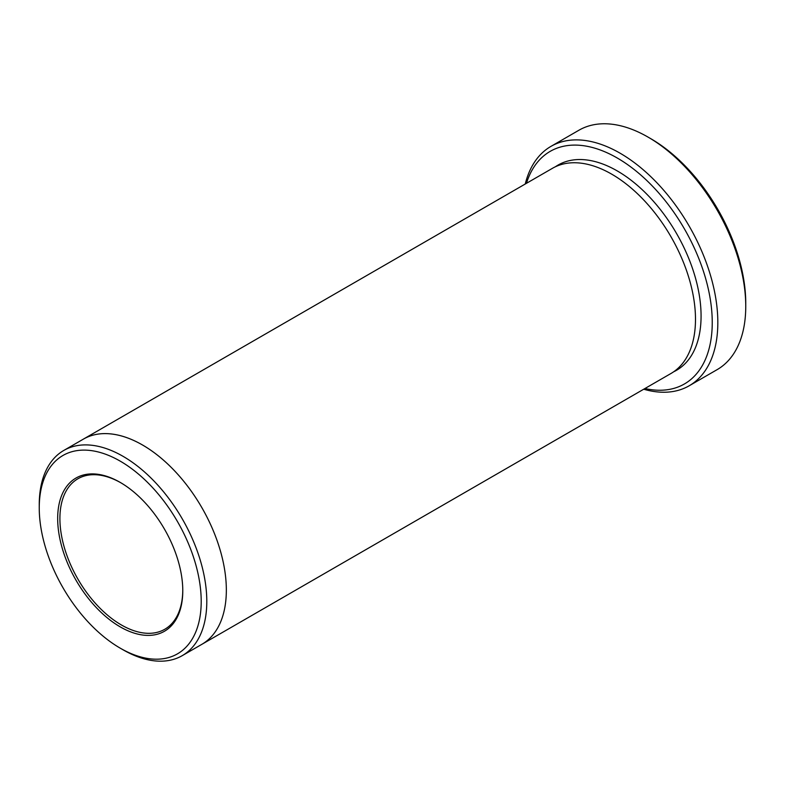 <?xml version="1.0" encoding="UTF-8"?>
<svg xmlns="http://www.w3.org/2000/svg" width="785" height="785" viewBox="0 0 785 785"><rect width="100%" height="100%" fill="white"/><g stroke="black" fill="none" stroke-linecap="round" stroke-linejoin="round"><path stroke-width="1.18" d="M550.982 146.363L578.898 130.241A138.219 79.805 60 0 1 648.008 137.081A138.219 79.805 60 0 1 648.017 137.081L650.804 138.7A134.274 77.519 60 0 1 745.75 303.147L745.75 306.366A138.219 79.805 60 0 1 717.127 369.647L689.201 385.769A138.219 79.805 -120 0 0 710.386 275.005A138.219 79.805 -120 0 0 620.091 153.203A138.219 79.805 -120 0 0 550.982 146.363A138.219 79.805 -120 0 0 525.253 184.014M644.936 388.516A134.274 77.519 -120 0 0 684.432 228.916A134.274 77.519 -120 0 0 526.46 183.317M123.019 649.774L120.233 648.165A114.522 66.117 -120 0 0 201.205 601.408A114.522 66.117 -120 0 0 120.233 461.148A114.522 66.117 -120 0 0 39.25 507.905A114.522 66.117 -120 0 0 120.233 648.165L123.019 649.774A118.476 68.403 -120 0 0 182.257 655.642A118.476 68.403 -120 0 0 200.42 560.706A118.476 68.403 -120 0 0 123.019 456.311A118.476 68.403 -120 0 0 63.791 450.443L83.338 439.158A118.476 68.403 60 0 1 142.566 445.026A118.476 68.403 60 0 1 219.967 549.421A118.476 68.403 60 0 1 201.804 644.357A118.476 68.403 60 0 1 201.323 644.632M82.847 439.433A118.476 68.403 60 0 1 83.328 439.149A118.476 68.403 60 0 1 142.566 445.016A118.476 68.403 60 0 1 219.967 549.421A118.476 68.403 60 0 1 201.804 644.357L182.257 655.642M63.791 450.443A118.476 68.403 -120 0 0 39.25 504.677L39.25 507.905M120.233 626.881A88.46 51.074 -120 0 0 182.777 590.771A88.46 51.074 -120 0 0 120.233 482.422A88.46 51.074 -120 0 0 57.678 518.542A88.46 51.074 -120 0 0 120.233 626.881M650.804 138.7L648.017 137.081A138.219 79.805 60 0 1 745.75 306.366M643.729 389.223A138.219 79.805 -120 0 0 689.201 385.769M83.328 439.149L552.473 168.294A118.476 68.403 60 0 1 611.711 174.162A118.476 68.403 60 0 1 689.112 278.567A118.476 68.403 60 0 1 670.949 373.503L201.804 644.357M120.792 482.755A86.88 50.161 -120 0 0 77.901 478.772A86.88 50.161 -120 0 0 64.586 548.391A86.88 50.161 -120 0 0 121.351 624.948A86.88 50.161 -120 0 0 164.791 629.256A86.88 50.161 -120 0 0 182.777 590.124M555.329 166.803A118.476 68.403 60 0 1 617.295 170.944A118.476 68.403 60 0 1 695.432 277.88A118.476 68.403 60 0 1 673.677 371.776"/></g></svg>
